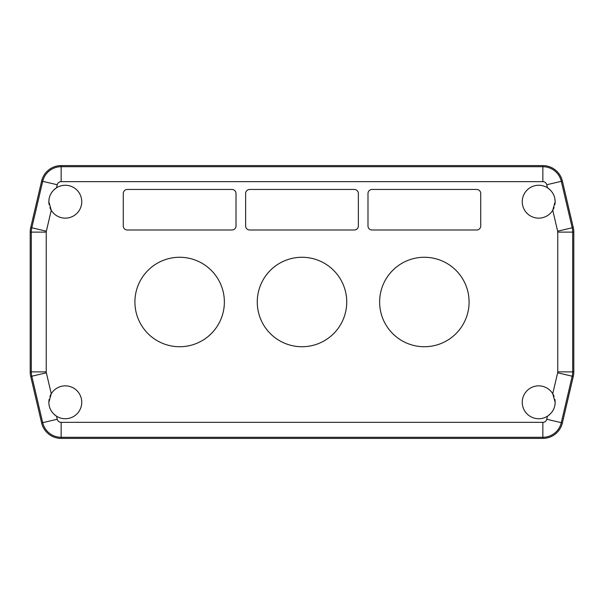 <?xml version="1.0" encoding="UTF-8"?>
<svg xmlns="http://www.w3.org/2000/svg" width="604" height="604" viewBox="0 0 604 604"><rect width="100%" height="100%" fill="white"/><g stroke="black" fill="none" stroke-linecap="round" stroke-linejoin="round"><path stroke-width="0.91" d="M49.12 399.372A16.451 16.451 0 0 0 48.856 402.294C48.932 408.077 51.491 412.713 56.527 416.201A16.451 16.451 0 0 0 81.751 402.294A16.451 16.451 0 0 0 51.257 393.733L46.349 372.811L31.808 376.216L42.695 422.664L41.616 422.921A20.06 20.06 0 0 0 61.147 438.398L542.853 438.398A20.06 20.06 0 0 0 562.384 422.921L573.271 376.473A20.06 20.06 0 0 0 573.8 371.89L573.8 232.11A20.06 20.06 0 0 0 573.271 227.527L562.384 181.079A20.06 20.06 0 0 0 542.853 165.602L61.147 165.602A20.06 20.06 0 0 0 41.616 181.079L30.729 227.527A20.06 20.06 0 0 0 30.2 232.11L30.2 371.89A20.06 20.06 0 0 0 30.729 376.473L41.616 422.921L30.729 376.473L31.808 376.216A18.951 18.951 0 0 1 31.31 371.89L30.2 371.89M56.527 416.201L57.237 419.259A4.009 4.009 0 0 0 61.147 422.355L542.853 422.355A4.009 4.009 0 0 0 546.763 419.259L547.473 416.201C552.509 412.713 555.068 408.077 555.144 402.294A16.451 16.451 0 0 0 554.88 399.372M554.88 204.628A16.451 16.451 0 0 0 555.144 201.706C555.068 195.923 552.509 191.287 547.473 187.799A16.451 16.451 0 0 0 522.249 201.706A16.451 16.451 0 0 0 552.743 210.268L557.651 231.189A4.009 4.009 0 0 1 557.756 232.11L557.756 371.89A4.009 4.009 0 0 1 557.651 372.811L552.743 393.733A16.451 16.451 0 0 0 522.249 402.294A16.451 16.451 0 0 0 547.473 416.201M547.473 187.799L546.763 184.741A4.009 4.009 0 0 0 542.853 181.645L61.147 181.645A4.009 4.009 0 0 0 57.237 184.741L56.527 187.799C51.491 191.287 48.932 195.923 48.856 201.706A16.451 16.451 0 0 0 49.12 204.628M46.349 372.811A4.009 4.009 0 0 1 46.244 371.89L46.244 232.11A4.009 4.009 0 0 1 46.349 231.189L51.257 210.268A16.451 16.451 0 0 0 81.751 201.706A16.451 16.451 0 0 0 56.527 187.799M224.371 302A44.734 44.734 0 0 0 179.637 257.266A44.734 44.734 0 0 0 134.911 302A44.734 44.734 0 0 0 179.637 346.734A44.734 44.734 0 0 0 224.371 302M469.089 302A44.734 44.734 0 0 0 424.363 257.266A44.734 44.734 0 0 0 379.629 302A44.734 44.734 0 0 0 424.363 346.734A44.734 44.734 0 0 0 469.089 302M127.285 189.467A4.009 4.009 0 0 0 123.276 193.484L123.276 225.979A4.009 4.009 0 0 0 127.285 229.988L231.996 229.988A4.009 4.009 0 0 0 236.005 225.979L236.005 193.484A4.009 4.009 0 0 0 231.996 189.467L127.285 189.467M249.648 189.467A4.009 4.009 0 0 0 245.632 193.484L245.632 225.979A4.009 4.009 0 0 0 249.648 229.988L354.352 229.988A4.009 4.009 0 0 0 358.368 225.979L358.368 193.484A4.009 4.009 0 0 0 354.352 189.467L249.648 189.467M372.004 189.467A4.009 4.009 0 0 0 367.995 193.484L367.995 225.979A4.009 4.009 0 0 0 372.004 229.988L476.715 229.988A4.009 4.009 0 0 0 480.724 225.979L480.724 193.484A4.009 4.009 0 0 0 476.715 189.467L372.004 189.467M346.734 302A44.734 44.734 0 0 0 302 257.266A44.734 44.734 0 0 0 257.266 302A44.734 44.734 0 0 0 302 346.734A44.734 44.734 0 0 0 346.734 302M49.173 405.526A16.451 16.451 0 0 1 48.856 402.294L51.257 393.733M552.743 393.733L555.144 402.294A16.451 16.451 0 0 1 554.827 405.526M554.827 198.474A16.451 16.451 0 0 1 555.144 201.706L552.743 210.268M51.257 210.268L48.856 201.706A16.451 16.451 0 0 1 49.173 198.474M30.729 227.527L41.616 181.079L42.695 181.336L31.808 227.784L30.729 227.527M562.384 181.079L573.271 227.527L572.192 227.784L561.305 181.336L562.384 181.079M573.271 376.473L562.384 422.921L561.305 422.664L572.192 376.216L573.271 376.473M56.195 188.01A16.451 16.451 0 0 0 53.831 189.92M51.68 192.48A16.451 16.451 0 0 0 50.124 195.364M49.913 207.512A16.451 16.451 0 0 0 51.129 210.049M553.876 195.364A16.451 16.451 0 0 0 552.32 192.48M550.168 189.92A16.451 16.451 0 0 0 547.805 188.01M552.871 210.049A16.451 16.451 0 0 0 554.087 207.512M554.087 396.488A16.451 16.451 0 0 0 552.871 393.951M547.805 415.99A16.451 16.451 0 0 0 550.168 414.08M552.32 411.52A16.451 16.451 0 0 0 553.876 408.636M51.129 393.951A16.451 16.451 0 0 0 49.913 396.488M50.124 408.636A16.451 16.451 0 0 0 51.68 411.52M53.831 414.08A16.451 16.451 0 0 0 56.195 415.99M57.237 419.259L42.695 422.664A18.951 18.951 0 0 0 61.147 437.296L61.147 438.398M61.147 422.355L61.147 437.296L542.853 437.296L542.853 438.398M542.853 422.355L542.853 437.296A18.951 18.951 0 0 0 561.305 422.664L546.763 419.259M557.651 372.811L572.192 376.216A18.951 18.951 0 0 0 572.69 371.89L573.8 371.89M557.756 371.89L572.69 371.89L572.69 232.11L573.8 232.11M557.756 232.11L572.69 232.11A18.951 18.951 0 0 0 572.192 227.784L557.651 231.189M546.763 184.741L561.305 181.336A18.951 18.951 0 0 0 542.853 166.704L542.853 165.602M542.853 181.645L542.853 166.704L61.147 166.704L61.147 165.602M61.147 181.645L61.147 166.704A18.951 18.951 0 0 0 42.695 181.336L57.237 184.741M46.349 231.189L31.808 227.784A18.951 18.951 0 0 0 31.31 232.11L30.2 232.11M46.244 232.11L31.31 232.11L31.31 371.89L46.244 371.89"/></g></svg>
